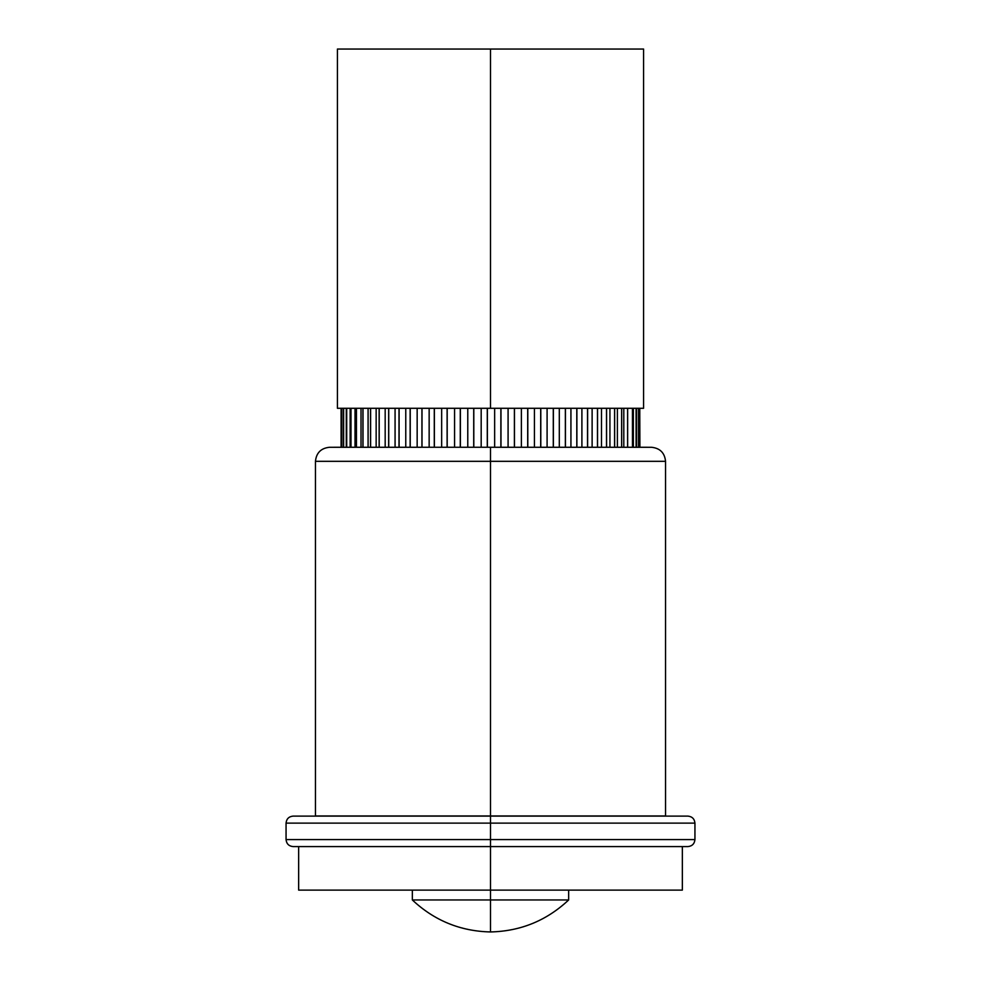 <?xml version="1.0" encoding="UTF-8"?>
<svg xmlns="http://www.w3.org/2000/svg" width="981" height="981" viewBox="0 0 981 981"><rect width="100%" height="100%" fill="white"/><g stroke="black" fill="none" stroke-linecap="round" stroke-linejoin="round"><path stroke-width="1.47" d="M687.926 846.591C692.157 846.149 694.499 843.807 694.94 839.577L694.94 823.12L490.5 823.12L694.94 823.12C694.499 818.89 692.157 816.548 687.926 816.106L490.5 816.106L490.5 839.577L694.94 839.577L490.5 839.577L490.5 846.591L687.926 846.591L490.5 846.591L490.5 899.957L568.661 899.957L568.661 890.123L490.5 890.123L682.347 890.123L568.661 890.123M490.5 899.957L568.661 899.957L490.5 899.957L490.5 931.95L490.5 899.957L412.339 899.957L490.5 899.957L490.5 823.12L286.06 823.12L490.5 823.12L490.5 816.106L293.074 816.106L687.926 816.106M293.074 846.591L490.5 846.591L293.074 846.591C288.843 846.149 286.501 843.807 286.06 839.577L490.5 839.577L286.06 839.577L286.06 823.12C286.501 818.89 288.843 816.548 293.074 816.106M298.653 846.591L298.653 890.123L682.347 890.123L682.347 846.591M490.5 461.315L665.547 461.315L490.5 461.315L490.5 815.947L315.453 815.947L490.5 815.947L490.5 461.315L315.453 461.315L490.5 461.315L490.5 447.287L490.5 461.315M639.906 447.25L639.759 408.292L639.759 447.25L651.568 447.287L490.5 447.287L651.568 447.287C660.017 448.182 664.677 452.866 665.547 461.315L665.547 815.947L490.5 815.947M500.984 408.292L500.984 447.25L490.5 447.287L487.385 447.25L487.385 408.292L487.275 447.25L490.5 447.25L329.432 447.287L500.984 447.25L500.984 408.292L514.387 408.292L514.387 447.25L500.984 447.25L514.485 447.25L514.387 408.292M527.692 447.25L514.485 447.25L514.485 408.292L514.485 447.25L527.803 447.25L527.692 408.292L527.692 447.25M540.703 447.25L527.803 447.25L527.803 408.292L527.803 447.25L540.801 447.25L540.703 408.292L540.703 447.25M638.717 447.336L638.717 408.292L639.759 408.292L639.759 447.25L540.801 447.25L540.801 408.292L547.091 408.292L547.091 447.25L547.091 408.292M490.5 408.292L643.585 408.292L490.5 408.292L490.5 49.05L490.5 408.292L337.415 408.292L490.5 408.292M643.585 49.05L337.415 49.05L643.585 49.05L643.585 408.292M346.452 408.292L346.685 447.25L343.595 447.25L343.62 408.292L343.62 447.25L341.744 447.25L341.744 408.292L341.731 447.25L341.094 447.25L341.094 408.292L341.094 447.25L341.094 408.292L341.094 447.25L341.731 447.25L341.731 408.292L343.46 408.292L343.46 447.336M346.71 408.292L346.71 447.25L351.002 447.25L350.965 408.292L350.965 447.25L346.685 447.25L346.71 408.292L350.143 408.292L350.143 447.336M351.002 447.25L351.002 408.292L351.002 447.25L356.446 447.25L356.446 408.292L362.933 408.292L362.995 447.25L362.995 408.292L362.995 447.25L351.002 447.25M356.397 408.292L356.397 447.25L356.397 408.292L351.002 408.292M370.61 447.25L370.61 408.292L370.61 447.25L379.206 447.25L379.206 408.292L379.206 447.25L370.61 447.25M370.536 408.292L370.536 447.25L362.995 447.25L370.536 447.25L370.536 408.292L368.083 408.292L368.083 447.25L368.083 408.292M379.132 408.292L379.132 447.25L379.132 408.292L370.61 408.292M388.734 408.292L388.734 447.25L399.095 447.25L399.022 408.292L399.022 447.25L388.66 447.25L388.66 408.292L388.66 447.25L388.734 408.292L395.073 408.292L395.073 447.25L395.073 408.292M399.095 447.25L399.095 408.292L399.095 447.25L410.23 447.25L410.23 408.292L410.23 447.25L399.095 447.25M410.132 408.292L410.132 447.25L410.132 408.292L405.766 408.292L405.766 447.25L405.766 408.292M422.014 447.25L422.014 408.292L422.014 447.25L434.375 447.25L434.375 408.292L434.375 447.25L422.014 447.25M421.928 408.292L421.928 447.25L410.23 447.25L421.928 447.25L421.928 408.292L417.158 408.292L417.158 447.25L417.158 408.292M434.276 408.292L434.276 447.25L434.276 408.292L422.014 408.292M447.201 408.292L447.201 447.25L447.201 408.292L454.571 408.292L454.571 447.25L454.571 408.292L460.273 408.292L460.273 447.25L460.383 408.292L467.778 408.292L467.778 447.25L467.778 408.292L473.713 408.292L473.713 447.25L473.811 408.292L487.275 408.292L487.275 447.25L447.103 447.25L460.273 447.25L460.273 408.292M447.103 408.292L447.103 447.25L434.375 447.25L447.103 447.25L447.103 408.292L441.658 408.292L441.658 447.25L441.658 408.292M500.874 408.292L500.874 447.25L500.874 408.292M587.619 408.292L587.619 447.25L587.619 408.292L597.466 408.292L597.466 447.25L587.533 447.25L587.533 408.292L587.533 447.25L576.803 447.25L576.803 408.292L576.803 447.25L565.35 447.25L565.35 408.292L565.35 447.25L553.382 447.25L553.382 408.292L553.382 447.25L540.801 447.25L540.801 408.292M553.284 408.292L553.284 447.25L553.284 408.292M565.448 447.25L565.448 408.292L565.448 447.25M576.889 447.25L576.889 408.292L576.889 447.25M614.646 408.292L614.646 447.25L614.646 408.292L621.635 408.292L621.635 447.25L614.584 447.25L614.584 408.292L614.584 447.25L606.503 447.25L606.503 408.292L606.503 447.25L597.539 447.25L597.539 408.292L597.466 447.25L597.466 408.292M606.577 408.292L606.577 447.25L606.577 408.292L609.937 408.292L609.937 447.25L609.937 408.292L614.584 408.292M621.696 408.292L623.806 408.292L623.806 447.25L623.806 408.292L627.607 408.292L627.607 447.25L621.696 447.25L621.696 408.292L621.635 447.25L621.635 408.292M627.607 408.292L627.607 447.25L627.644 408.292L628.551 408.292M639.759 408.292L639.759 447.25L638.533 447.25L638.533 408.292L638.533 447.25L636.117 447.25L636.117 408.292L636.117 447.25L632.463 447.25L632.463 408.292L632.463 447.25L627.644 447.25L627.644 408.292M638.545 447.25L638.545 408.292L638.545 447.25M346.685 408.292L346.685 447.25L343.62 447.25L343.595 408.292L346.281 408.292L346.281 447.336M388.66 447.25L379.206 447.25L388.66 447.25M636.117 408.292L636.117 447.25L636.093 408.292L633.358 408.292L633.358 447.336M638.533 408.292L636.559 408.292L636.559 447.336M632.463 408.292L632.463 447.25L632.438 408.292M617.392 447.25L617.392 408.292L617.392 447.25M601.488 447.25L601.488 408.292L601.488 447.25M606.503 408.292L601.488 408.292M592.119 447.25L592.119 408.292L592.119 447.25M581.905 408.292L581.905 447.25L581.905 408.292L576.889 408.292M570.93 447.25L570.93 408.292L570.93 447.25M559.305 447.25L559.305 408.292L559.305 447.25M534.424 447.25L534.424 408.292L534.424 447.25M540.703 408.292L534.424 408.292M527.692 408.292L521.377 408.292L521.377 447.25L521.377 408.292L514.485 408.292M508.084 447.25L508.084 408.292L508.084 447.25M494.645 447.25L494.645 408.292L494.645 447.25M487.275 408.292L487.275 447.25L473.811 447.25L473.811 408.292M481.18 447.25L481.18 408.292L481.18 447.25M473.713 408.292L473.713 447.25L460.383 447.25L460.383 408.292M429.151 447.25L429.151 408.292L429.151 447.25M385.177 447.25L385.177 408.292L385.177 447.25M388.66 408.292L385.177 408.292M376.152 447.25L376.152 408.292L376.152 447.25M362.933 408.292L362.933 447.25L356.446 447.25L356.446 408.292M361.02 447.25L361.02 408.292L361.02 447.25M355.024 447.25L355.024 408.292L355.024 447.25M343.62 408.292L343.62 447.25L341.744 447.25L341.744 408.292M568.661 899.957C546.687 920.583 520.629 931.251 490.5 931.95C460.371 931.251 434.313 920.583 412.339 899.957L412.339 890.123M337.415 408.292L337.415 49.05M315.453 815.947L315.453 461.315C316.323 452.866 320.983 448.182 329.432 447.287L341.094 447.25M341.719 408.292L341.719 447.336M639.784 408.292L639.784 447.336"/></g></svg>
